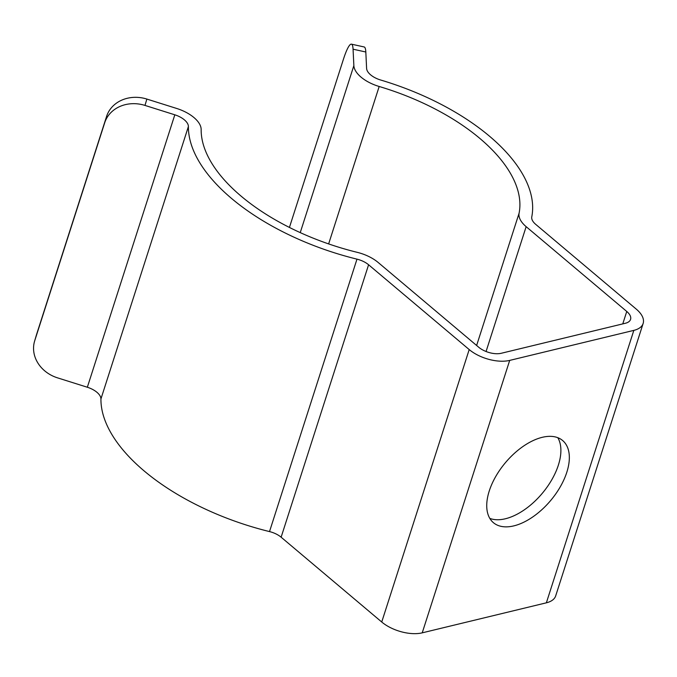 <?xml version="1.0" encoding="UTF-8"?>
<svg xmlns="http://www.w3.org/2000/svg" width="677" height="677" viewBox="0 0 677 677"><rect width="100%" height="100%" fill="white"/><g stroke="black" fill="none" stroke-linecap="round" stroke-linejoin="round"><path stroke-width="1.02" d="M351.431 44.157L364.184 46.967A33.055 5.281 102.4 0 1 365.817 52.002L366.604 68.419A16.527 8.276 17.8 0 0 380.677 80.021A178.5 89.364 -162.2 0 1 531.775 216.868A16.527 8.276 17.8 0 0 535.702 224.349L636.312 309.161A29.746 14.894 -162.2 0 1 643.15 323.445A29.746 14.894 -162.2 0 1 633.833 330.376L509.696 360.401A29.746 14.894 -162.2 0 1 469.203 349.569L368.593 264.766A16.527 8.276 17.8 0 0 356.982 259.147A178.5 89.364 -162.2 0 1 188.401 126.523A16.527 8.276 17.8 0 0 174.818 114.811L144.988 105.417A33.055 28.612 -163.5 0 0 104.715 122.732L106.594 116.385A33.055 28.612 16.5 0 1 146.867 99.07L176.697 108.464A29.746 14.894 -162.2 0 1 201.154 129.544A165.273 82.746 17.8 0 0 357.244 252.343A29.746 14.894 -162.2 0 1 378.138 262.456L478.749 347.267A16.527 8.276 17.8 0 0 501.251 353.276L625.387 323.259A16.527 8.276 17.8 0 0 630.558 319.409A16.527 8.276 17.8 0 0 626.758 311.462L526.147 226.66A29.746 14.894 -162.2 0 1 519.09 213.204A165.273 82.746 17.8 0 0 379.179 86.487A29.746 14.894 -162.2 0 1 353.859 65.618L353.064 49.201A33.055 5.281 -77.6 0 0 351.431 44.157A33.055 5.281 -77.6 0 0 343.484 59.085L289.426 227.447M643.15 323.445L555.682 595.887A29.746 14.894 -162.2 0 1 546.364 602.818L422.228 632.843A29.746 14.894 -162.2 0 1 381.735 622.011L281.124 537.199A16.527 8.276 17.8 0 0 269.514 531.589A178.5 89.364 -162.2 0 1 100.932 398.956A16.527 8.276 17.8 0 0 87.341 387.244L57.52 377.851A33.055 28.612 -163.5 0 1 34.578 341.208A33.055 28.612 -163.5 0 1 34.739 340.683L104.715 122.732M566.827 472.224A53.711 29.492 -49.9 0 1 532.689 516.991A53.711 29.492 -49.9 0 1 493.415 522.678A53.711 29.492 -49.9 0 1 505.482 462.603A53.711 29.492 -49.9 0 1 562.655 440.541A53.711 29.492 -49.9 0 1 566.827 472.224M34.578 341.208L36.456 334.853A33.055 28.612 16.5 0 1 36.617 334.328L106.594 116.385M489.801 518.387A53.711 29.492 130.1 0 0 558.373 465.107A53.711 29.492 130.1 0 0 557.814 437.706M546.364 602.818L633.833 330.376M422.228 632.843L509.696 360.401M381.735 622.011L469.203 349.569M281.124 537.199L368.593 264.766M269.514 531.589L356.982 259.147M100.932 398.956L188.401 126.523M87.341 387.244L174.818 114.811M36.617 334.328L34.739 340.683M622.772 323.885L626.758 311.462M486.069 351.507L526.147 226.66M476.625 345.473L519.09 213.204M328.633 243.923L379.179 86.487M300.241 232.617L353.859 65.618M146.867 99.07L144.988 105.417M365.817 52.002L353.064 49.201"/></g></svg>
